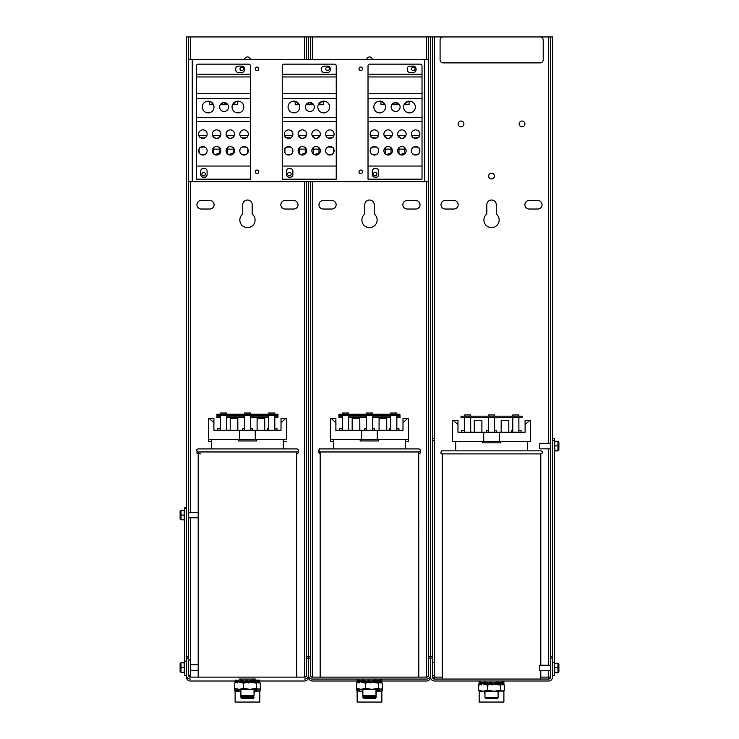 <?xml version="1.0" encoding="UTF-8"?>
<svg xmlns="http://www.w3.org/2000/svg" width="739" height="739" viewBox="0 0 739 739"><rect width="100%" height="100%" fill="white"/><g stroke="black" fill="none" stroke-linecap="round" stroke-linejoin="round"><path stroke-width="1.11" d="M254.632 691.279A4.268 4.268 0 0 1 254.022 693.57M240.905 693.57A4.268 4.268 0 0 1 240.295 691.279M242.734 204.749A4.73 4.73 0 0 1 247.463 200.02A4.73 4.73 0 0 1 252.193 204.749L252.193 214.024A7.63 7.63 0 0 1 253.061 225.183A7.63 7.63 0 0 1 241.865 225.183A7.63 7.63 0 0 1 242.734 214.024L242.734 204.749M285.106 200.481L293.725 200.481A4.268 4.268 0 0 1 297.993 204.749A4.268 4.268 0 0 1 293.725 209.026L285.106 209.026A4.268 4.268 0 0 1 280.829 204.749A4.268 4.268 0 0 1 285.106 200.481M201.202 200.481L209.821 200.481A4.268 4.268 0 0 1 214.098 204.749A4.268 4.268 0 0 1 209.821 209.026L201.202 209.026A4.268 4.268 0 0 1 196.934 204.749A4.268 4.268 0 0 1 201.202 200.481M244.581 59.683A2.882 2.882 0 0 1 247.463 56.949A2.882 2.882 0 0 1 250.345 59.683M186.44 507.397L184.51 507.397L184.51 675.418L186.44 675.418L186.44 677.127A3.871 3.871 0 0 0 190.32 680.998L235.15 680.998L235.15 682.236L235.187 680.092L235.251 682.106L236.378 681.497M259.777 680.998L304.607 680.998A3.871 3.871 0 0 0 308.477 677.127L308.477 675.871L308.477 677.127A3.871 3.871 0 0 0 312.357 680.998L357.131 680.998L357.131 682.236L357.159 680.092L357.233 682.106L358.36 681.497M186.44 532.422L186.44 36.95L188.38 36.95L188.38 658.116L186.44 658.116L186.44 508.321L184.51 508.321M306.546 59.683L306.546 36.95L188.38 36.95M306.546 36.95L308.477 36.95L308.477 59.683L308.477 36.95L310.417 36.95L310.417 59.683M188.38 656.749L186.44 656.749L186.44 655.188M186.44 651.29L186.44 575.164M186.44 571.256L186.44 560.799M186.44 556.522L186.44 550.878M186.44 546.971L186.44 536.329M306.546 656.749L308.477 656.749L308.477 658.116L306.546 658.116L306.546 181.72M256.008 679.058L238.919 679.058M235.104 680.998L235.104 682.725M235.104 690.697L235.104 702.05L259.823 702.05L259.823 690.697M259.823 682.725L259.823 680.998M308.477 181.72L308.477 656.749L308.477 181.72M186.44 675.418L186.44 669.691M186.44 665.423L186.44 661.082L184.51 661.082M184.205 667.853L184.205 662.726L181.027 662.726L180.113 663.659L180.113 671.308M180.113 671.465L181.027 672.398L184.205 672.296M184.205 672.398L184.51 664.694M181.027 672.398L181.027 667.751L180.113 667.714M184.205 667.751L181.027 667.751L181.027 662.911L180.113 663.807M180.113 667.4L180.113 663.659M181.027 662.726L184.205 662.911L184.51 661.46M184.205 514.991L184.205 510.363M184.205 510.261L181.027 510.307L180.113 511.212L181.027 510.261L184.205 510.261M184.205 510.409L184.205 514.963M180.113 518.87L181.027 519.794L184.205 519.794L184.205 515.074L180.113 515.065L180.113 518.87L180.113 511.185L180.113 515.065M304.607 181.72L304.607 677.127L190.32 677.127A1.94 1.94 0 0 1 188.38 675.187L188.38 658.135L186.44 658.135L186.44 675.187A3.871 3.871 0 0 0 190.32 679.058M308.422 658.135L308.422 675.187A3.871 3.871 0 0 0 312.292 679.058L426.579 679.058A3.871 3.871 0 0 0 430.458 675.187L430.458 658.135L428.518 658.135L428.518 675.187A1.94 1.94 0 0 1 426.579 677.127L312.292 677.127A1.94 1.94 0 0 1 310.362 675.187L310.362 658.135L306.546 658.135L306.546 675.187A1.94 1.94 0 0 1 304.607 677.127M308.449 675.668A3.871 3.871 0 0 1 304.607 679.058M540.154 36.95A3.048 3.048 0 0 1 543.202 39.998L543.202 59.831A3.048 3.048 0 0 1 540.154 62.88L443.132 62.88A3.048 3.048 0 0 1 440.084 59.831L440.084 39.998A3.048 3.048 0 0 1 443.132 36.95L540.154 36.95M376.668 691.279A4.268 4.268 0 0 1 376.059 693.57M362.877 693.468A4.268 4.268 0 0 1 362.332 691.279M364.77 204.749A4.73 4.73 0 0 1 369.5 200.02A4.73 4.73 0 0 1 374.23 204.749L374.23 214.024A7.63 7.63 0 0 1 375.098 225.183A7.63 7.63 0 0 1 363.902 225.183A7.63 7.63 0 0 1 364.77 214.024L364.77 204.749M407.143 200.481L415.761 200.481A4.268 4.268 0 0 1 420.029 204.749A4.268 4.268 0 0 1 415.761 209.026L407.143 209.026A4.268 4.268 0 0 1 402.866 204.749A4.268 4.268 0 0 1 407.143 200.481M323.239 200.481L331.857 200.481A4.268 4.268 0 0 1 336.134 204.749A4.268 4.268 0 0 1 331.857 209.026L323.239 209.026A4.268 4.268 0 0 1 318.971 204.749A4.268 4.268 0 0 1 323.239 200.481M366.618 59.683A2.882 2.882 0 0 1 369.5 56.949A2.882 2.882 0 0 1 372.382 59.683M381.749 680.998L426.643 680.998A3.871 3.871 0 0 0 430.523 677.127L430.523 658.116L428.583 658.116L428.583 36.95L310.417 36.95M428.583 36.95L430.523 36.95L430.523 658.116L430.523 36.95L432.454 36.95L432.454 465.265M308.477 658.116L308.477 656.749L310.417 656.749L310.417 658.116L308.477 658.135M377.98 679.058L426.643 679.058A1.94 1.94 0 0 0 426.791 679.058M312.357 679.058L360.9 679.058M310.417 675.668L310.417 658.116M357.14 690.697L357.14 702.05L381.86 702.05L381.86 690.697M381.86 682.771L381.86 680.998M310.417 181.72L310.417 656.749M428.583 656.749L432.454 656.749L432.454 641.84M432.454 675.751L433.026 677.127L434.393 677.127L434.393 440.573L432.454 440.573L432.454 658.116L430.523 658.116L430.523 677.127A3.871 3.871 0 0 0 434.393 680.998L548.68 680.998A3.871 3.871 0 0 0 552.56 677.127L552.56 658.116L550.62 658.116L550.62 36.95L432.454 36.95M434.393 440.573L434.393 36.95M190.32 677.127L190.32 517.79M190.32 675.206L188.38 675.206L190.32 675.206M188.38 659.945L190.32 659.945M216.601 155.061L213.617 153.841L216.601 155.061L219.585 153.841L218.107 154.793M230.328 155.051L227.363 153.841C229.339 155.402 231.325 155.402 233.302 153.841L230.328 155.051M242.845 154.876L241.09 153.841C245.995 156.114 249.403 153.435 242.845 154.876L246.466 154.303M205.848 153.841L204.093 154.876L200.472 154.312M240.036 135.542L247.787 135.542L247.787 136.198C247.934 137.491 246.004 138.045 241.976 137.86M241.976 147.079C246.004 146.895 247.934 147.449 247.787 148.742L247.787 152.844M247.694 153.019L246.41 154.34M246.124 154.516L245.099 154.922M244.738 154.996L243.935 155.051M243.38 154.996L242.651 154.811M212.564 135.542L220.638 135.542C217.95 139.246 215.261 139.246 212.564 135.542M219.501 153.924L219.501 147.661M219.501 137.278L219.501 135.542M213.7 153.924L213.7 147.661M213.7 137.278L213.7 135.542M220.527 152.465L214.975 154.737M214.328 154.405L212.675 152.465M212.426 151.661L212.333 150.793M212.675 149.121L220.527 149.121M226.31 135.542L234.355 135.542C231.677 139.228 228.988 139.228 226.31 135.542M233.228 153.915L233.228 147.68M233.228 137.269L233.228 135.542M227.436 153.915L227.436 147.68L227.436 153.915M227.436 137.269L227.436 135.542L227.436 137.269M234.245 152.465L228.702 154.728M228.065 154.396L226.42 152.465M226.162 151.661L226.079 150.793M226.42 149.13L234.245 149.13M204.952 137.87C200.934 138.054 198.994 137.5 199.142 136.207L199.142 135.542L206.902 135.542M204.287 154.811L203.558 154.996M203.013 155.051L202.2 155.005M201.839 154.931L200.814 154.525M200.518 154.349L199.244 153.028M199.142 152.853L199.142 148.733C198.994 147.44 200.934 146.885 204.952 147.079M248.313 150.793A4.258 4.258 0 0 1 241.93 154.479A4.258 4.258 0 0 1 241.93 147.107A4.258 4.258 0 0 1 248.313 150.793M200.74 174.533A2.716 2.716 0 0 0 203.456 177.249L204.398 177.249A2.716 2.716 0 0 0 207.114 174.533L207.114 171.143A2.716 2.716 0 0 0 204.398 168.427L203.456 168.427A2.716 2.716 0 0 0 200.74 171.143L200.74 174.533M244.489 68.829A2.716 2.716 0 0 0 241.773 66.113L238.401 66.113A2.716 2.716 0 0 0 235.686 68.829L235.686 69.78A2.716 2.716 0 0 0 238.401 72.496L241.773 72.496A2.716 2.716 0 0 0 244.489 69.78L244.489 68.829M220.869 134.147A4.268 4.268 0 0 1 214.467 137.842A4.268 4.268 0 0 1 214.467 130.452A4.268 4.268 0 0 1 220.869 134.147M220.869 150.793A4.268 4.268 0 0 1 214.467 154.488A4.268 4.268 0 0 1 214.467 147.098A4.268 4.268 0 0 1 220.869 150.793M207.132 134.147A4.258 4.258 0 0 1 200.74 137.842A4.258 4.258 0 0 1 200.74 130.461A4.258 4.258 0 0 1 207.132 134.147M207.132 150.793A4.258 4.258 0 0 1 200.74 154.488A4.258 4.258 0 0 1 200.74 147.107A4.258 4.258 0 0 1 207.132 150.793M248.313 134.147A4.258 4.258 0 0 1 241.93 137.833A4.258 4.258 0 0 1 241.93 130.461A4.258 4.258 0 0 1 248.313 134.147M234.586 134.147A4.258 4.258 0 0 1 228.203 137.833A4.258 4.258 0 0 1 228.203 130.461A4.258 4.258 0 0 1 234.586 134.147M234.586 150.793A4.258 4.258 0 0 1 228.203 154.479A4.258 4.258 0 0 1 228.203 147.107A4.258 4.258 0 0 1 234.586 150.793M236.397 101.345L232.517 104.726L237.515 104.726L237.515 101.16M243.805 107.016A5.875 5.875 0 0 1 234.993 112.106A5.875 5.875 0 0 1 234.993 101.927A5.875 5.875 0 0 1 243.805 107.016M209.414 101.298L209.414 104.726L213.534 104.726L210.347 101.585M214.005 107.016A5.866 5.866 0 0 1 205.211 112.097A5.866 5.866 0 0 1 205.211 101.945A5.866 5.866 0 0 1 214.005 107.016M220.268 104.726L227.908 104.726L223.464 102.601L220.268 104.726M228.545 107.016A4.452 4.452 0 0 1 221.857 110.878A4.452 4.452 0 0 1 221.857 103.155A4.452 4.452 0 0 1 228.545 107.016M196.463 74.214L196.463 65.983A1.829 1.829 0 0 1 198.301 64.145L248.637 64.145A1.829 1.829 0 0 1 250.466 65.983L250.466 74.214L196.463 74.214L196.463 179.171L250.466 179.171L250.466 166.053L196.463 166.053M250.466 166.053L250.466 76.958L196.463 76.958M250.466 76.958L250.466 74.214M250.466 93.705L196.463 93.705M250.466 98.629L196.463 98.629M250.466 117.649L196.463 117.649M250.466 121.556L196.463 121.556M303.886 154.793L305.364 153.841L302.38 155.061L299.397 153.841L300.875 154.793M316.107 155.051L313.142 153.841C315.119 155.402 317.096 155.402 319.072 153.841L316.107 155.051M328.615 154.876L326.869 153.841C331.774 156.114 335.183 153.435 328.615 154.876L332.245 154.303M291.628 153.841L289.873 154.876L286.242 154.312M325.816 135.542L333.566 135.542L333.566 136.198C333.714 137.491 331.774 138.045 327.756 137.86M327.756 147.079C331.774 146.895 333.714 147.449 333.566 148.742L333.566 152.844M333.465 153.019L332.19 154.34M331.903 154.516L330.878 154.922M330.518 154.996L329.705 155.051M329.16 154.996L328.43 154.811M298.344 135.542L306.417 135.542C303.729 139.246 301.032 139.246 298.344 135.542M305.281 153.924L305.281 147.661M305.281 137.278L305.281 135.542M299.48 153.924L299.48 147.661M299.48 137.278L299.48 135.542M306.306 152.465L300.755 154.737M300.108 154.405L298.454 152.465M298.196 151.661L298.113 150.793M298.454 149.121L306.306 149.121M312.089 135.542L320.135 135.542C317.447 139.228 314.768 139.228 312.089 135.542M319.008 153.915L319.008 147.68M319.008 137.269L319.008 135.542M313.207 153.915L313.207 147.68M313.207 137.269L313.207 135.542M320.024 152.465L314.481 154.728M313.844 154.396L312.191 152.465M311.941 151.661L311.849 150.793M312.191 149.13L320.024 149.13M290.732 137.87C286.714 138.054 284.774 137.5 284.921 136.207L284.921 135.542L292.681 135.542M290.067 154.811L289.337 154.996M288.783 155.051L287.979 155.005M287.61 154.931L286.593 154.525M286.298 154.349L285.023 153.028M284.921 152.853L284.921 148.733C284.774 147.44 286.714 146.885 290.732 147.079M334.093 150.793A4.258 4.258 0 0 1 327.71 154.479A4.258 4.258 0 0 1 327.71 147.107A4.258 4.258 0 0 1 334.093 150.793M286.52 174.533A2.716 2.716 0 0 0 289.226 177.249L290.178 177.249A2.716 2.716 0 0 0 292.893 174.533L292.893 171.143A2.716 2.716 0 0 0 290.178 168.427L289.226 168.427A2.716 2.716 0 0 0 286.52 171.143L286.52 174.533M330.268 68.829A2.716 2.716 0 0 0 327.553 66.113L324.181 66.113A2.716 2.716 0 0 0 321.465 68.829L321.465 69.78A2.716 2.716 0 0 0 324.181 72.496L327.553 72.496A2.716 2.716 0 0 0 330.268 69.78L330.268 68.829M306.648 134.147A4.268 4.268 0 0 1 300.246 137.842A4.268 4.268 0 0 1 300.246 130.452A4.268 4.268 0 0 1 306.648 134.147M306.648 150.793A4.268 4.268 0 0 1 300.246 154.488A4.268 4.268 0 0 1 300.246 147.098A4.268 4.268 0 0 1 306.648 150.793M292.912 134.147A4.258 4.258 0 0 1 286.52 137.842A4.258 4.258 0 0 1 286.52 130.461A4.258 4.258 0 0 1 292.912 134.147M292.912 150.793A4.258 4.258 0 0 1 286.52 154.488A4.258 4.258 0 0 1 286.52 147.107A4.258 4.258 0 0 1 292.912 150.793M334.093 134.147A4.258 4.258 0 0 1 327.71 137.833A4.258 4.258 0 0 1 327.71 130.461A4.258 4.258 0 0 1 334.093 134.147M320.366 134.147A4.258 4.258 0 0 1 313.983 137.833A4.258 4.258 0 0 1 313.983 130.461A4.258 4.258 0 0 1 320.366 134.147M320.366 150.793A4.258 4.258 0 0 1 313.983 154.479A4.258 4.258 0 0 1 313.983 147.107A4.258 4.258 0 0 1 320.366 150.793M322.176 101.345L318.297 104.726L323.294 104.726L323.294 101.16M329.576 107.016A5.875 5.875 0 0 1 320.763 112.106A5.875 5.875 0 0 1 320.763 101.927A5.875 5.875 0 0 1 329.576 107.016M295.194 101.298L295.194 104.726L299.313 104.726L296.117 101.585M299.785 107.016A5.866 5.866 0 0 1 290.99 112.097A5.866 5.866 0 0 1 290.99 101.945A5.866 5.866 0 0 1 299.785 107.016M306.038 104.726L313.687 104.726L309.244 102.601L306.038 104.726M314.315 107.016A4.452 4.452 0 0 1 307.636 110.878A4.452 4.452 0 0 1 307.636 103.155A4.452 4.452 0 0 1 314.315 107.016M282.243 74.214L282.243 65.983A1.829 1.829 0 0 1 284.072 64.145L334.416 64.145A1.829 1.829 0 0 1 336.245 65.983L336.245 74.214L282.243 74.214L282.243 179.171L336.245 179.171L336.245 166.053L282.243 166.053M336.245 166.053L336.245 76.958L282.243 76.958M336.245 76.958L336.245 74.214M336.245 93.705L282.243 93.705M336.245 98.629L282.243 98.629M336.245 117.649L282.243 117.649M336.245 121.556L282.243 121.556M389.665 154.793L391.143 153.841L388.16 155.061L385.167 153.841L386.645 154.793M401.887 155.051L398.921 153.841C400.898 155.402 402.875 155.402 404.852 153.841L401.887 155.051M414.394 154.876L412.648 153.841C417.553 156.114 420.953 153.435 414.394 154.876L418.025 154.303M377.407 153.841L375.652 154.876L372.022 154.312M411.595 135.542L419.346 135.542L419.346 136.198C419.493 137.491 417.553 138.045 413.535 137.86M413.535 147.079C417.553 146.895 419.493 147.449 419.346 148.742L419.346 152.844M419.244 153.019L417.969 154.34M417.674 154.516L416.657 154.922M416.297 154.996L415.484 155.051M414.939 154.996L414.209 154.811M384.123 135.542L392.197 135.542C389.499 139.246 386.811 139.246 384.123 135.542M391.051 153.924L391.051 147.661M391.051 137.278L391.051 135.542M385.259 153.924L385.259 147.661M385.259 137.278L385.259 135.542M392.086 152.465L386.525 154.737M385.887 154.405L384.225 152.465M383.975 151.661L383.892 150.793M384.225 149.121L392.086 149.121M397.859 135.542L405.905 135.542C403.226 139.228 400.547 139.228 397.859 135.542M404.787 153.915L404.787 147.68M404.787 137.269L404.787 135.542M398.986 153.915L398.986 147.68M398.986 137.269L398.986 135.542M405.803 152.465L400.261 154.728M399.614 154.396L397.97 152.465M397.721 151.661L397.628 150.793M397.97 149.13L405.803 149.13M376.511 137.87C372.484 138.054 370.553 137.5 370.701 136.207L370.701 135.542L378.451 135.542M375.837 154.811L375.116 154.996M374.562 155.051L373.749 155.005M373.389 154.931L372.364 154.525M372.077 154.349L370.802 153.028M370.701 152.853L370.701 148.733C370.553 147.44 372.484 146.885 376.511 147.079M419.872 150.793A4.258 4.258 0 0 1 413.489 154.479A4.258 4.258 0 0 1 413.489 147.107A4.258 4.258 0 0 1 419.872 150.793M372.29 174.533A2.716 2.716 0 0 0 375.006 177.249L375.957 177.249A2.716 2.716 0 0 0 378.664 174.533L378.664 171.143A2.716 2.716 0 0 0 375.957 168.427L375.006 168.427A2.716 2.716 0 0 0 372.29 171.143L372.29 174.533M416.039 68.829A2.716 2.716 0 0 0 413.323 66.113L409.951 66.113A2.716 2.716 0 0 0 407.244 68.829L407.244 69.78A2.716 2.716 0 0 0 409.951 72.496L413.323 72.496A2.716 2.716 0 0 0 416.039 69.78L416.039 68.829M392.427 134.147A4.268 4.268 0 0 1 386.026 137.842A4.268 4.268 0 0 1 386.026 130.452A4.268 4.268 0 0 1 392.427 134.147M392.427 150.793A4.268 4.268 0 0 1 386.026 154.488A4.268 4.268 0 0 1 386.026 147.098A4.268 4.268 0 0 1 392.427 150.793M378.691 134.147A4.258 4.258 0 0 1 372.299 137.842A4.258 4.258 0 0 1 372.299 130.461A4.258 4.258 0 0 1 378.691 134.147M378.691 150.793A4.258 4.258 0 0 1 372.299 154.488A4.258 4.258 0 0 1 372.299 147.107A4.258 4.258 0 0 1 378.691 150.793M419.872 134.147A4.258 4.258 0 0 1 413.489 137.833A4.258 4.258 0 0 1 413.489 130.461A4.258 4.258 0 0 1 419.872 134.147M406.145 134.147A4.258 4.258 0 0 1 399.762 137.833A4.258 4.258 0 0 1 399.762 130.461A4.258 4.258 0 0 1 406.145 134.147M406.145 150.793A4.258 4.258 0 0 1 399.762 154.479A4.258 4.258 0 0 1 399.762 147.107A4.258 4.258 0 0 1 406.145 150.793M407.956 101.345L404.076 104.726L409.073 104.726L409.073 101.16M415.355 107.016A5.875 5.875 0 0 1 406.542 112.106A5.875 5.875 0 0 1 406.542 101.927A5.875 5.875 0 0 1 415.355 107.016M380.973 101.298L380.973 104.726L385.093 104.726L381.897 101.585M385.555 107.016A5.866 5.866 0 0 1 376.761 112.097A5.866 5.866 0 0 1 376.761 101.945A5.866 5.866 0 0 1 385.555 107.016M391.818 104.726L399.457 104.726L395.023 102.601L391.818 104.726M400.095 107.016A4.452 4.452 0 0 1 393.407 110.878A4.452 4.452 0 0 1 393.407 103.155A4.452 4.452 0 0 1 400.095 107.016M368.022 74.214L368.022 65.983A1.829 1.829 0 0 1 369.851 64.145L420.195 64.145A1.829 1.829 0 0 1 422.024 65.983L422.024 74.214L368.022 74.214L368.022 179.171L422.024 179.171L422.024 166.053L368.022 166.053M422.024 166.053L422.024 76.958L368.022 76.958M422.024 76.958L422.024 74.214M422.024 93.705L368.022 93.705M422.024 98.629L368.022 98.629M422.024 117.649L368.022 117.649M422.024 121.556L368.022 121.556M498.705 691.279A4.268 4.268 0 0 1 498.095 693.57M484.978 693.57A4.268 4.268 0 0 1 484.368 691.279M486.807 204.749A4.73 4.73 0 0 1 491.537 200.02A4.73 4.73 0 0 1 496.266 204.749L496.266 214.024A7.63 7.63 0 0 1 497.135 225.183A7.63 7.63 0 0 1 485.939 225.183A7.63 7.63 0 0 1 486.807 214.024L486.807 204.749M529.179 200.481L537.798 200.481A4.268 4.268 0 0 1 542.066 204.749A4.268 4.268 0 0 1 537.798 209.026L529.179 209.026A4.268 4.268 0 0 1 524.902 204.749A4.268 4.268 0 0 1 529.179 200.481M445.275 200.481L453.894 200.481A4.268 4.268 0 0 1 458.171 204.749A4.268 4.268 0 0 1 453.894 209.026L445.275 209.026A4.268 4.268 0 0 1 441.007 204.749A4.268 4.268 0 0 1 445.275 200.481M494.419 176.076A2.882 2.882 0 0 1 490.096 178.57A2.882 2.882 0 0 1 490.096 173.573A2.882 2.882 0 0 1 494.419 176.076M524.93 123.903A2.882 2.882 0 0 1 520.607 126.397A2.882 2.882 0 0 1 520.607 121.408A2.882 2.882 0 0 1 524.93 123.903M463.907 123.903A2.882 2.882 0 0 1 459.584 126.397A2.882 2.882 0 0 1 459.584 121.408A2.882 2.882 0 0 1 463.907 123.903M550.62 36.95L552.56 36.95L552.56 472.239M433.026 677.127L432.454 677.127A1.94 1.94 0 0 0 434.393 679.058L548.68 679.058A1.94 1.94 0 0 0 550.62 677.127L550.62 658.116M432.454 677.127L432.454 658.116M550.62 677.127L550.047 677.127L550.62 675.751M548.68 679.058L548.68 677.127L550.047 677.127M442.264 677.127L434.393 677.127L434.393 679.058M479.177 680.998L479.177 684.656M479.177 690.697L479.177 702.05L503.896 702.05L503.896 690.697M503.896 684.656L503.896 680.998M432.454 469.163L432.454 581.519M432.454 585.417L432.454 602.47M432.454 606.737L432.454 616.797M432.454 620.705L432.454 637.933M550.62 656.749L552.56 656.749L552.56 648.814M552.56 476.138L552.56 493.375M552.56 497.273L552.56 507.36M552.56 511.628L552.56 528.681M552.56 532.579L552.56 644.916M552.56 675.631L554.49 675.631L554.49 438.449L552.56 438.449M554.49 440.573L552.56 440.573L552.56 658.116M554.795 667.705L554.795 672.832M557.973 663.16L557.973 667.807L558.887 667.844L558.887 664.093L557.973 663.16L554.795 663.456M558.887 664.093L558.887 671.751L557.973 672.647L554.795 672.647M554.795 667.807L557.973 667.807L557.973 672.841L558.887 671.908L558.887 668.158M557.973 672.841L554.795 672.841M550.62 665.239L539.756 665.239L539.756 670.763L550.62 670.763M554.795 441.34L554.795 451.501L554.795 450.91L557.973 450.919L558.887 449.986L558.887 442.171L557.973 441.238L554.795 441.432M554.795 441.238L554.795 440.656L554.795 441.238M554.795 450.614L554.795 445.986M557.973 441.238L557.973 445.885L558.887 445.922M554.795 445.885L557.973 445.885L557.973 450.725L558.887 449.829L558.887 446.236M557.973 450.919L554.795 450.725M550.62 443.317L539.756 443.317L539.756 448.841L550.62 448.841M362.526 68.829A1.774 1.774 0 0 1 359.875 70.362A1.774 1.774 0 0 1 359.875 67.295A1.774 1.774 0 0 1 362.526 68.829M258.798 171.799A1.774 1.774 0 0 1 256.147 173.332A1.774 1.774 0 0 1 256.147 170.266A1.774 1.774 0 0 1 258.798 171.799M329.317 68.829A1.774 1.774 0 0 1 326.666 70.362A1.774 1.774 0 0 1 326.666 67.295A1.774 1.774 0 0 1 329.317 68.829M415.096 68.829A1.774 1.774 0 0 1 412.445 70.362A1.774 1.774 0 0 1 412.445 67.295A1.774 1.774 0 0 1 415.096 68.829M243.547 68.829A1.774 1.774 0 0 1 240.886 70.362A1.774 1.774 0 0 1 240.886 67.295A1.774 1.774 0 0 1 243.547 68.829M205.405 174.09A1.774 1.774 0 0 1 202.754 175.623A1.774 1.774 0 0 1 202.754 172.556A1.774 1.774 0 0 1 205.405 174.09M376.964 174.09A1.774 1.774 0 0 1 374.303 175.623A1.774 1.774 0 0 1 374.303 172.556A1.774 1.774 0 0 1 376.964 174.09M291.184 174.09A1.774 1.774 0 0 1 288.524 175.623A1.774 1.774 0 0 1 288.524 172.556A1.774 1.774 0 0 1 291.184 174.09M258.798 68.829A1.774 1.774 0 0 1 256.147 70.362A1.774 1.774 0 0 1 256.147 67.295A1.774 1.774 0 0 1 258.798 68.829M362.526 171.799A1.774 1.774 0 0 1 359.875 173.332A1.774 1.774 0 0 1 359.875 170.266A1.774 1.774 0 0 1 362.526 171.799M428.583 181.72L188.38 181.72M188.38 59.683L428.583 59.683M375.079 696.341L363.791 696.341L375.079 696.341A0.915 0.915 0 0 0 375.994 695.427L375.994 689.348M333.594 439.456L333.594 448.915L333.594 439.456M342.49 414.228L342.49 413.009L342.49 414.228M366.387 413.009L366.387 414.228L366.387 413.009L372.493 413.009L372.493 414.228M390.682 414.228L390.682 413.009L390.682 414.228M361.038 689.348L365.491 688.323L371.92 689.348L358.027 689.348L356.577 688.323L361.038 689.348L358.027 689.348L356.577 688.323L356.577 683.159L358.868 682.393M357.131 682.245L356.577 683.159L357.186 682.651M254.022 695.427L240.905 695.427L241.819 696.341L253.107 696.341A0.915 0.915 0 0 0 254.022 695.427L254.022 689.348M211.613 448.915L211.613 439.456L211.613 448.915L211.613 441.395L208.407 441.395L208.407 420.343M220.508 414.228L220.508 413.009L220.508 414.228M244.415 413.009L244.415 414.228L244.415 413.009L250.512 413.009L250.512 414.228M268.71 414.228L268.71 413.009L268.71 414.228M239.057 689.348L236.055 689.348L234.605 688.323L239.057 689.348L243.519 688.323L249.948 689.348L236.055 689.348L234.605 688.323L234.605 690.263L240.905 691.094M235.159 682.503L234.605 683.159L234.605 688.323M376.059 691.279L376.059 697.367A0.915 0.915 0 0 1 375.144 698.281L363.856 698.281L375.144 698.281M348.651 417.387L348.651 428.777M396.843 417.387L396.843 428.777M372.548 417.387L372.548 428.777M405.286 441.395L408.556 441.395L408.491 420.343M333.594 441.395L330.444 441.395L330.444 439.456M335.94 430.301L335.875 424.583M359.856 430.301L359.801 420.436M386.765 430.301L386.709 420.436M335.875 420.343L335.94 424.611M418.773 677.127L418.708 453.903M419.918 451.372A1.524 1.524 0 0 1 418.773 453.903M348.651 416.168L348.651 415.447M372.548 416.168L372.548 415.447M396.843 416.168L396.843 415.447M342.49 416.168L338.989 416.168L338.989 417.387L342.49 417.387M390.682 416.168L372.493 416.168M366.387 416.168L348.586 416.168M396.778 417.387L400.011 417.387L400.011 416.168L396.778 416.168M348.586 417.387L366.387 417.387M372.493 417.387L390.682 417.387M381.814 682.734L381.749 682.042M362.877 691.279L361.094 691.279L362.877 691.113M357.537 690.965L356.641 690.263L361.094 691.279L357.537 690.965M356.641 688.388L356.641 690.263M375.994 690.873L378.414 690.263L380.391 691.279L382.359 690.263L382.303 685.035M378.414 689.348L378.414 690.263M381.463 690.965L375.994 691.279M234.605 690.263L236.055 691.279L240.905 691.279L240.905 697.367L254.022 697.367A0.915 0.915 0 0 1 253.107 698.281L241.819 698.281L253.107 698.281M286.52 441.395L283.314 441.395M197.008 451.409L196.943 453.247L200.602 453.903M297.919 451.409A1.524 1.524 0 0 1 296.736 453.903M220.508 416.168L216.952 416.168L216.952 417.387L220.508 417.387M268.71 416.168L250.512 416.168M244.415 416.168L226.614 416.168M274.806 417.387L277.975 417.387L277.975 416.168L274.806 416.168M226.614 417.387L244.415 417.387M250.512 417.387L268.71 417.387M259.426 689.025L249.948 689.348L256.378 688.323L258.354 689.348L259.426 689.025L260.322 688.323L260.322 683.159L259.768 682.503M254.022 690.854L256.378 690.263L258.354 691.279L259.426 690.965L260.322 690.263L260.322 688.323M256.378 689.348L256.378 690.263M259.426 690.965L254.022 691.279M497.181 698.281L485.892 698.281L497.181 698.281A0.915 0.915 0 0 0 498.095 697.367L498.095 691.279M455.686 441.395L455.686 450.855L455.686 441.395M464.582 416.168L464.582 414.939L464.582 416.168M488.488 414.939L488.488 416.168L488.488 414.939L494.585 414.939L494.585 416.168M512.783 416.168L512.783 414.939L512.783 416.168M498.465 682.032L498.049 682.873M483.13 691.279L487.592 690.263L494.021 691.279L480.128 691.279L478.678 690.263L483.13 691.279L480.128 691.279L478.678 690.263L478.678 685.099L480.969 684.332M480.313 682.43L479.26 682.032L478.678 685.099L479.278 684.582M349.03 430.301L348.586 428.777M342.49 428.777L339.34 428.777L339.34 430.301M374.285 430.301L374.285 428.777L372.493 428.777M366.387 428.777L364.595 428.777L364.595 430.301M398.968 430.301L398.968 428.777L396.778 428.777M390.682 428.777L389.277 428.777L389.277 430.301M366.054 682.143L366.054 680.933L367.634 680.933L368.53 680.092L371.043 682.106L371.237 680.933L374.793 680.092L376.927 682.106L376.031 680.933L375.994 679.058M342.49 430.301L342.49 415.447M348.586 415.447L348.586 430.301M390.682 430.301L390.682 415.447M396.778 415.447L396.778 430.301M366.387 430.301L366.387 415.447M372.493 415.447L372.493 430.301M402.995 422.68L402.995 430.301L377.223 430.301L377.223 439.456L408.491 439.456L408.491 418.403L407.734 418.403L402.995 422.68L402.995 418.403L407.734 418.403M335.875 422.68L335.875 430.301L361.657 430.301L361.657 439.456L330.388 439.456L330.388 418.403L335.875 418.403L335.875 422.68L331.137 418.403M352.17 430.301L352.17 418.496L359.801 418.496L359.801 430.301M386.709 430.301L386.709 418.496L379.079 418.496L379.079 430.301M361.657 430.301L377.223 430.301M378.719 439.456L378.719 440.924L360.161 440.924L360.161 439.456M361.657 439.456L377.223 439.456M417.683 448.915L321.197 448.915M418.708 677.127L418.708 451.963L320.163 451.963L320.163 677.127L320.163 451.963C317.964 452.656 318.934 448.167 320.163 448.915C318.537 447.954 318.694 453.127 320.163 451.963M418.708 451.963A1.524 1.524 0 0 0 420.232 450.439A1.524 1.524 0 0 0 418.708 448.915L320.163 448.915M348.586 414.228L348.586 413.009L342.49 413.009M396.778 414.228L396.778 413.009L390.682 413.009M346.554 414.228L338.933 414.228L338.933 415.447L346.554 415.447L346.554 414.228L392.317 414.228L392.317 415.447L399.947 415.447L399.947 414.228L392.317 414.228M346.554 415.447L392.317 415.447M381.647 680.97L381.721 682.984L381.721 680.092L381.647 680.97L380.52 681.58M363.394 680.933L365.971 680.933L362.516 680.092L364.724 682.106L365.971 680.933L365.971 682.143M375.994 680.443L375.948 680.933M361.63 682.143L361.63 680.933L358.35 680.092L359.671 682.106L361.63 680.933L359.006 680.471M358.212 680.499L357.159 680.092M359.671 682.106L359.256 682.984L358.064 680.97L358.35 680.092M364.087 682.984L361.953 680.97L362.849 682.143M362.193 681.192L362.516 680.092M371.015 682.143L371.92 682.143L371.237 682.143L371.237 680.933L369.565 680.933M370.35 682.984L371.043 682.106L370.35 682.984L367.837 680.97L367.634 682.143L367.634 680.933M367.837 680.97L368.53 680.092L367.837 680.97M375.902 682.55L374.156 680.97L372.909 682.143L372.909 680.933M374.156 680.97L374.793 680.092M376.031 680.933L379.615 680.092L380.807 682.106L380.53 682.984L379.689 682.503M380.53 682.984L379.209 680.97L377.25 682.143L377.25 680.933M379.209 680.97L379.615 680.092M380.04 680.73L381.721 680.092M379.874 680.471L380.53 680.092M377.112 680.933L377.112 682.143M372.825 680.933L372.825 682.143M361.768 682.143L361.971 680.933M369.5 682.291L365.491 683.159L361.038 682.143L363.172 682.143M364.697 682.143L369.315 682.143M370.996 682.162L375.486 682.143M376.908 682.143L380.04 682.143M380.807 682.143L381.398 682.457L380.788 682.199M358.027 682.143L358.711 682.143M365.491 683.159L365.491 688.323M381.398 689.025L371.92 689.348L378.359 688.323L380.326 689.348L381.398 689.025L382.303 688.323L382.303 683.159L381.74 682.679M371.92 682.143L378.359 683.159L378.359 688.323M378.359 683.159L380.326 682.143M471.131 432.241L470.688 430.717M464.582 430.717L461.441 430.717L461.441 432.241M496.377 432.241L496.377 430.717L494.585 430.717M488.488 430.717L486.696 430.717L486.696 432.241M521.069 432.241L521.069 430.717L518.88 430.717M512.783 430.717L511.379 430.717L511.379 432.241M498.095 682.873L498.095 680.998M464.582 432.241L464.582 417.387M470.688 417.387L470.688 432.241M512.783 432.241L512.783 417.387M518.88 417.387L518.88 432.241M488.488 432.241L488.488 417.387M494.585 417.387L494.585 432.241M525.096 424.611L525.096 432.241L499.324 432.241L499.324 441.395L530.593 441.395L530.593 420.343L529.835 420.343L525.096 424.611L525.096 420.343L529.835 420.343M457.977 424.611L457.977 432.241L483.749 432.241L483.749 441.395L452.48 441.395L452.48 420.343L457.977 420.343L457.977 424.611L453.238 420.343M474.272 432.241L474.272 420.436L481.893 420.436L481.893 432.241M508.801 432.241L508.801 420.436L501.181 420.436L501.181 432.241M483.749 432.241L499.324 432.241M500.811 441.395L500.811 442.855L482.262 442.855L482.262 441.395M483.749 441.395L499.324 441.395M539.784 450.855L443.289 450.855M540.809 679.058L540.809 670.763M540.809 665.239L540.809 453.903L442.264 453.903L442.264 679.058L442.264 453.903C440.056 454.596 441.035 450.106 442.264 450.855C441.035 450.106 440.056 454.596 442.264 453.903M540.809 453.903A1.524 1.524 0 0 0 542.334 452.379A1.524 1.524 0 0 0 540.809 450.855L442.264 450.855M470.688 416.168L470.688 414.939L464.582 414.939M518.88 416.168L518.88 414.939L512.783 414.939M468.655 416.168L461.025 416.168L461.025 417.387L468.655 417.387L468.655 416.168L514.418 416.168L514.418 417.387L522.048 417.387L522.048 416.168L514.418 416.168M468.655 417.387L514.418 417.387M503.749 682.901L503.813 684.924L503.813 682.032L503.749 682.901L502.622 683.52M485.486 682.873L488.063 682.873L484.608 682.032L486.816 684.046L488.063 682.873L488.063 684.074M483.722 684.074L483.722 682.873L480.452 682.032L481.763 684.046L483.722 682.873L481.098 682.402M479.26 682.032L479.334 684.046L480.452 683.436M481.763 684.046L481.357 684.924L480.165 682.901L480.452 682.032M486.188 684.924L484.95 684.074M484.294 683.122L484.608 682.032M488.146 684.074L488.146 682.873L489.735 682.873L490.631 682.032L493.135 684.046L493.338 682.873L491.666 682.873M492.442 684.924L493.135 684.046L492.442 684.924L489.939 682.901L489.735 684.074L489.735 682.873M497.587 684.074L493.098 684.102L494.021 684.074L493.338 684.074L493.338 682.873L494.927 682.873L494.927 684.074M489.939 682.901L490.631 682.032L489.939 682.901M494.927 682.873L496.885 682.032L499.028 684.046L498.123 682.873L499.204 682.873L499.204 684.074M498.003 684.48L496.257 682.901L495.01 684.074L495.01 682.873M496.257 682.901L496.885 682.032M499.204 682.873L501.716 682.032L502.908 684.046L502.622 684.924L501.79 684.443M502.622 684.924L501.31 682.901L499.352 684.074L499.352 682.873M501.31 682.901L501.716 682.032M502.141 682.67L503.813 682.032M501.975 682.402L502.622 682.032M483.869 684.074L484.063 682.873M491.592 684.231L487.592 685.099L483.13 684.074L485.274 684.074M486.798 684.074L491.407 684.074M499.01 684.074L502.132 684.074M502.899 684.074L503.499 684.397L502.88 684.138M480.128 684.074L480.812 684.074M487.592 685.099L487.592 690.263M503.499 690.965L494.021 691.279L500.451 690.263L502.428 691.279L503.499 690.965L504.395 690.263L504.395 685.099L503.841 684.619M494.021 684.074L500.451 685.099L500.451 690.263M500.451 685.099L502.428 684.074M227.058 430.301L226.614 428.777M220.508 428.777L217.368 428.777L217.368 430.301M252.304 430.301L252.304 428.777L250.512 428.777M244.415 428.777L242.623 428.777L242.623 430.301M276.996 430.301L276.996 428.777L274.806 428.777M268.71 428.777L267.306 428.777L267.306 430.301M244.073 682.143L244.073 680.933L245.662 680.933L246.558 680.092L249.061 682.106L249.265 680.933L252.812 680.092L254.955 682.106L254.05 680.933L254.022 679.058M220.508 430.301L220.508 415.447M226.614 415.447L226.614 430.301M268.71 430.301L268.71 415.447M274.806 415.447L274.806 430.301M244.415 430.301L244.415 415.447M250.512 415.447L250.512 430.301M281.023 422.68L281.023 430.301L255.251 430.301L255.251 439.456L286.52 439.456L286.52 418.403L285.762 418.403L281.023 422.68L281.023 418.403L285.762 418.403M213.904 422.68L213.904 430.301L239.676 430.301L239.676 439.456L208.407 439.456L208.407 418.403L213.904 418.403L213.904 422.68L209.165 418.403M230.198 430.301L230.198 418.496L237.819 418.496L237.819 430.301M264.728 430.301L264.728 418.496L257.107 418.496L257.107 430.301M239.676 430.301L255.251 430.301M256.738 439.456L256.738 440.924L238.189 440.924L238.189 439.456M239.676 439.456L255.251 439.456M295.711 448.915L199.216 448.915M296.736 677.127L296.736 451.963L198.191 451.963L198.191 664.795L190.32 664.795M296.736 451.963A1.524 1.524 0 0 0 298.26 450.439A1.524 1.524 0 0 0 296.736 448.915L198.191 448.915C196.223 449.931 196.223 450.947 198.191 451.963L198.191 677.127L198.191 670.319L190.32 670.319M226.614 414.228L226.614 413.009L220.508 413.009M274.806 414.228L274.806 413.009L268.71 413.009M224.582 414.228L216.952 414.228L216.952 415.447L224.582 415.447L224.582 414.228L270.345 414.228L270.345 415.447L277.975 415.447L277.975 414.228L270.345 414.228M224.582 415.447L270.345 415.447M259.666 680.97L259.74 682.984L259.74 680.092L259.666 680.97L258.548 681.58M241.413 680.933L243.99 680.933L240.535 680.092L242.743 682.106L243.99 680.933L243.99 682.143M254.022 680.443L253.976 680.933M239.648 682.143L239.648 680.933L236.378 680.092L237.69 682.106L239.648 680.933L237.025 680.471M236.24 680.499L235.187 680.092M237.69 682.106L237.284 682.984L236.092 680.97L236.378 680.092M242.115 682.984L239.972 680.97L240.877 682.143M240.221 681.192L240.535 680.092M253.514 682.143L249.025 682.162L249.948 682.143L249.265 682.143L249.265 680.933L247.593 680.933M248.369 682.984L249.061 682.106L248.369 682.984L245.865 680.97L245.662 682.143L245.662 680.933M245.865 680.97L246.558 680.092L245.865 680.97M253.92 682.55L252.184 680.97L250.937 682.143L250.937 680.933M252.184 680.97L252.812 680.092M254.05 680.933L257.643 680.092L258.835 682.106L258.548 682.984L257.717 682.503M258.548 682.984L257.237 680.97L255.278 682.143L255.278 680.933M257.237 680.97L257.643 680.092M258.068 680.73L259.74 680.092M257.902 680.471L258.548 680.092M255.131 680.933L255.131 682.143M250.854 680.933L250.854 682.143M239.796 682.143L239.99 680.933M247.519 682.291L243.519 683.159L239.057 682.143L241.2 682.143M242.725 682.143L247.334 682.143M254.937 682.143L258.059 682.143M258.826 682.143L259.426 682.457L258.807 682.199M236.055 682.143L236.739 682.143M235.205 682.651L236.896 682.393M243.519 683.159L243.519 688.323M249.948 682.143L256.378 683.159L256.378 688.323M256.378 683.159L258.354 682.143M304.607 36.95L304.607 59.683M190.32 512.266L190.32 181.72M190.32 59.683L190.32 36.95M181.027 519.794L181.027 510.261M426.643 36.95L426.643 59.683M426.643 181.72L426.643 677.127M312.357 677.127L312.357 181.72M312.357 59.683L312.357 36.95M432.454 662.495L434.393 662.495M548.68 670.763L548.68 677.127L540.809 677.127M548.68 36.95L548.68 443.317M548.68 448.841L548.68 665.239M554.49 662.495L552.56 662.495M192.26 59.683L192.26 181.72M424.703 181.72L424.703 59.683M376.059 697.367L362.941 697.367L363.856 698.281M375.994 695.427L362.877 695.427L363.791 696.341L362.877 695.427L362.877 689.348L362.877 695.427M498.095 697.367L484.978 697.367L485.892 698.281L484.978 697.367L484.978 691.279L484.978 697.367M184.51 521.134L184.205 519.794M184.51 508.931L184.205 510.307M198.191 512.266L188.38 512.266M198.191 517.79L188.38 517.79M432.454 675.631L434.393 675.631M432.454 438.449L434.393 438.449M554.49 661.895L554.795 663.16M554.49 452.176L554.795 451.501M554.49 439.973L554.795 440.656M241.745 696.341L240.905 695.427L240.905 689.348L240.905 695.501M362.941 695.759L362.941 697.367M405.351 448.915L405.351 441.395M319.017 451.446L318.712 452.564L320.163 453.903M240.905 697.367L241.819 698.281M198.191 453.903L198.191 664.795M198.191 670.319L198.191 677.127M484.978 680.998L484.978 682.383L484.978 680.998M362.877 679.058L362.877 680.443M330.388 439.456L330.388 418.403M405.286 448.915L405.286 439.456M452.48 441.395L452.48 420.343M527.387 450.855L527.387 441.395M479.223 684.185L479.223 682.771M240.905 679.058L240.905 680.443M208.407 439.456L208.407 418.403M283.314 448.915L283.314 439.456M198.191 448.915C196.158 449.534 196.158 450.55 198.191 451.963"/></g></svg>
